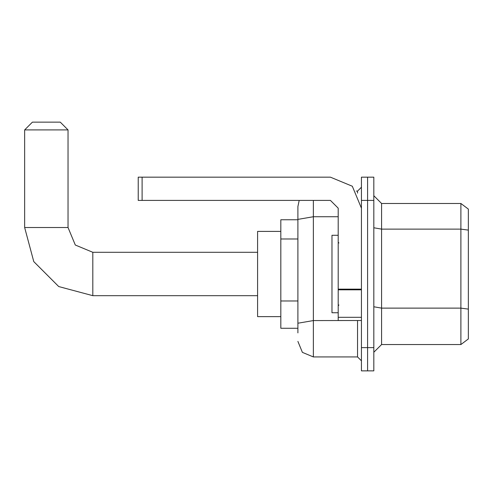 <?xml version="1.0" encoding="UTF-8"?>
<svg xmlns="http://www.w3.org/2000/svg" width="493" height="493" viewBox="0 0 493 493"><rect width="100%" height="100%" fill="white"/><g stroke="black" fill="none" stroke-linecap="round" stroke-linejoin="round"><path stroke-width="0.74" d="M297.877 332.898L297.877 219.397L297.877 219.767L280.825 219.767L280.825 328.252L297.877 328.252M361.418 347.62L361.418 370.872L367.618 370.872L367.618 347.62L367.618 370.872L373.811 370.872L373.811 347.62L367.618 347.62L367.618 200.392L367.618 347.62L361.418 347.62L361.418 200.392L367.618 200.392L367.618 177.147L367.618 200.392L373.811 200.392L373.811 347.62M373.811 200.392L373.811 177.147L361.418 177.147L361.418 200.392M313.375 200.392L313.375 356.92L357.542 356.92L357.542 320.499M356.31 191.093L357.542 191.093L361.418 187.223M297.877 325.928L297.877 323.235L313.375 320.542L358.886 320.499M338.167 216.71L313.375 216.71L297.877 219.397L297.877 206.592L297.877 215.114M361.418 360.796L357.542 356.92M297.877 206.592L299.171 200.392M313.375 356.92L302.412 352.384L297.877 341.421M373.811 352.273L381.564 344.521L460.912 344.521L460.912 203.492L381.564 203.492L373.811 195.746L381.564 203.492L381.564 344.521M468.35 209.075L460.912 203.492L468.35 209.075L468.35 338.944L460.912 344.521M468.35 230.182L468.35 309.117L460.912 308.143L381.564 308.143L373.811 306.8M257.58 295.708L92.838 295.708L58.747 286.569L33.783 261.61L24.65 227.513L24.65 129.881L32.396 122.128L60.294 122.128L68.046 129.881L24.65 129.881M92.838 295.708L92.838 252.311L75.306 245.052L68.046 227.513L68.046 129.881M280.825 231.39L257.58 231.39L257.58 316.629L280.825 316.629M361.418 320.499L338.167 320.499L338.167 289.169L361.418 289.169M361.418 208.145L352.335 186.225L330.421 177.147L142.126 177.147L142.126 200.392L330.421 200.392L338.167 208.145L338.167 289.169M142.126 200.392L138.25 200.392L138.25 177.147L142.126 177.147M338.167 235.266L331.968 235.266L331.968 312.753L338.167 312.753M297.877 238.976L280.825 238.976M297.877 300.964L280.825 300.964M357.542 193.139L357.542 191.093M468.35 230.077L460.912 229.109L381.564 229.109L373.811 227.76M24.65 227.513L68.046 227.513M361.418 289.841L338.167 289.841M338.167 317.301L361.418 317.301M257.58 252.311L92.838 252.311M338.944 243.012L338.167 242.236M338.944 305.007L338.167 305.777"/></g></svg>
